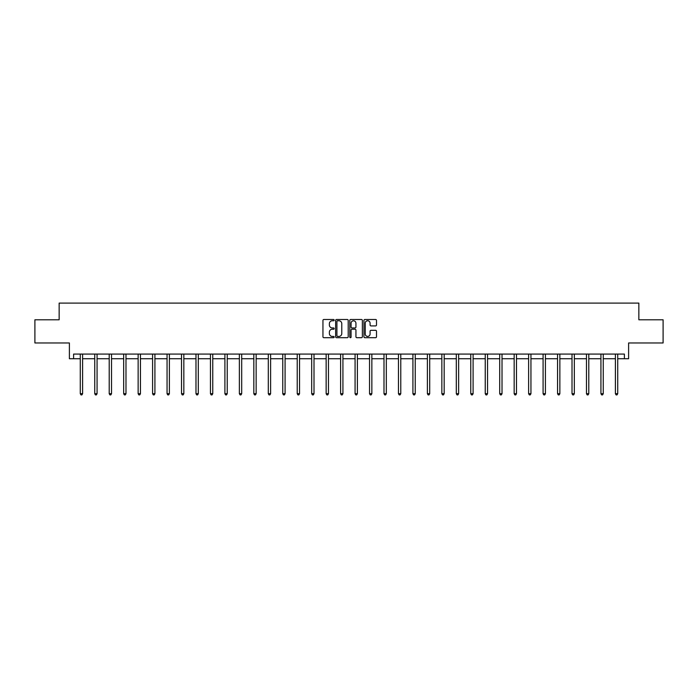<?xml version="1.0" encoding="UTF-8"?>
<svg xmlns="http://www.w3.org/2000/svg" width="698" height="698" viewBox="0 0 698 698"><rect width="100%" height="100%" fill="white"/><g stroke="black" fill="none" stroke-linecap="round" stroke-linejoin="round"><path stroke-width="1.05" d="M334.168 320.129A0.637 0.637 0 0 0 333.531 319.492L323.863 319.492A0.907 0.907 0 0 0 322.947 320.408L322.947 336.785A0.907 0.907 0 0 0 323.863 337.692L333.531 337.692A0.637 0.637 0 0 0 334.168 337.055A0.637 0.637 0 0 0 333.531 336.419L332.283 336.419A2.914 2.914 0 0 1 329.369 333.504L329.369 332.143A2.914 2.914 0 0 1 332.283 329.229L333.531 329.229A0.637 0.637 0 0 0 334.168 328.592A0.637 0.637 0 0 0 333.531 327.955L332.283 327.955A2.914 2.914 0 0 1 329.369 325.05L329.369 323.68A2.914 2.914 0 0 1 332.283 320.766L333.531 320.766A0.637 0.637 0 0 0 334.168 320.129M73.604 358.728L73.604 354.087L624.396 354.087L624.396 358.728L628.61 358.728L628.61 342.962L663.1 342.962L663.1 319.789L638.853 319.789L638.853 303.098L59.147 303.098L59.147 319.789L34.9 319.789L34.9 342.962L69.39 342.962L69.39 358.728L80.279 358.728M375.594 325.914A0.907 0.907 0 0 0 376.501 324.998L376.501 320.408A0.907 0.907 0 0 0 375.594 319.492L364.853 319.492A0.907 0.907 0 0 0 363.946 320.408L363.946 336.785A0.907 0.907 0 0 0 364.853 337.692L375.594 337.692A0.907 0.907 0 0 0 376.501 336.785L376.501 331.236A0.907 0.907 0 0 0 375.594 330.32L370.996 330.32A0.907 0.907 0 0 0 370.088 331.236L370.088 333.984A2.434 2.434 0 0 1 367.654 336.419A2.434 2.434 0 0 1 365.22 333.984L365.22 323.2A2.434 2.434 0 0 1 367.654 320.766A2.434 2.434 0 0 1 370.088 323.2L370.088 324.998A0.907 0.907 0 0 0 370.996 325.914L375.594 325.914M348.206 320.408A0.907 0.907 0 0 0 347.29 319.492L336.558 319.492A0.907 0.907 0 0 0 335.642 320.408L335.642 336.785A0.907 0.907 0 0 0 336.558 337.692L347.29 337.692A0.907 0.907 0 0 0 348.206 336.785L348.206 320.408M350.71 319.492L361.442 319.492A0.907 0.907 0 0 1 362.358 320.408L362.358 336.785A0.907 0.907 0 0 1 361.442 337.692L356.853 337.692A0.907 0.907 0 0 1 355.936 336.785L355.936 330.145A0.907 0.907 0 0 0 355.029 329.229L351.984 329.229A0.907 0.907 0 0 0 351.068 330.145L351.068 337.055A0.637 0.637 0 0 1 350.431 337.692A0.637 0.637 0 0 1 349.794 337.055L349.794 320.408A0.907 0.907 0 0 1 350.71 319.492M82.6 358.728L94.745 358.728M97.066 358.728L109.211 358.728M111.523 358.728L123.668 358.728M125.989 358.728L138.134 358.728M140.446 358.728L152.592 358.728M154.912 358.728L167.058 358.728M169.378 358.728L181.524 358.728M183.836 358.728L195.981 358.728M198.302 358.728L210.447 358.728M212.759 358.728L224.904 358.728M227.225 358.728L239.37 358.728M241.691 358.728L253.836 358.728M256.149 358.728L268.294 358.728M270.615 358.728L282.76 358.728M285.081 358.728L297.226 358.728M299.538 358.728L311.683 358.728M314.004 358.728L326.149 358.728M328.461 358.728L340.607 358.728M342.927 358.728L355.073 358.728M357.393 358.728L369.539 358.728M371.851 358.728L383.996 358.728M386.317 358.728L398.462 358.728M400.774 358.728L412.919 358.728M415.24 358.728L427.385 358.728M429.706 358.728L441.851 358.728M444.164 358.728L456.309 358.728M458.63 358.728L470.775 358.728M473.096 358.728L485.241 358.728M487.553 358.728L499.698 358.728M502.019 358.728L514.164 358.728M516.476 358.728L528.622 358.728M530.942 358.728L543.088 358.728M545.408 358.728L557.554 358.728M559.866 358.728L572.011 358.728M574.332 358.728L586.477 358.728M588.789 358.728L600.934 358.728M603.255 358.728L615.4 358.728M617.721 358.728L624.396 358.728M337.553 320.766A0.637 0.637 0 0 0 336.916 321.403L336.916 335.782A0.637 0.637 0 0 0 337.553 336.419L338.879 336.419A2.914 2.914 0 0 0 341.784 333.504L341.784 323.68A2.914 2.914 0 0 0 338.879 320.766L337.553 320.766M355.936 323.253A2.434 2.434 0 0 0 353.502 320.818A2.434 2.434 0 0 0 351.068 323.253L351.068 327.048A0.907 0.907 0 0 0 351.984 327.955L355.029 327.955A0.907 0.907 0 0 0 355.936 327.048L355.936 323.253M82.722 354.087L82.669 354.226A0.925 0.925 0 0 0 82.6 354.575L82.6 393.698L80.279 393.698L80.279 354.575A0.925 0.925 0 0 0 80.218 354.226L80.157 354.087M82.6 393.698L81.902 394.902L80.977 394.902L80.279 393.698M97.188 354.087L97.127 354.226A0.925 0.925 0 0 0 97.066 354.575L97.066 393.698L94.745 393.698L94.745 354.575A0.925 0.925 0 0 0 94.675 354.226L94.623 354.087M97.066 393.698L96.368 394.902L95.443 394.902L94.745 393.698M111.645 354.087L111.593 354.226A0.925 0.925 0 0 0 111.523 354.575L111.523 393.698L109.211 393.698L109.211 354.575A0.925 0.925 0 0 0 109.141 354.226L109.089 354.087M111.523 393.698L110.825 394.902L109.9 394.902L109.211 393.698M126.111 354.087L126.05 354.226A0.925 0.925 0 0 0 125.989 354.575L125.989 393.698L123.668 393.698L123.668 354.575A0.925 0.925 0 0 0 123.598 354.226L123.546 354.087M125.989 393.698L125.291 394.902L124.366 394.902L123.668 393.698M140.568 354.087L140.516 354.226A0.925 0.925 0 0 0 140.446 354.575L140.446 393.698L138.134 393.698L138.134 354.575A0.925 0.925 0 0 0 138.064 354.226L138.012 354.087M140.446 393.698L139.757 394.902L138.823 394.902L138.134 393.698M155.035 354.087L154.982 354.226A0.925 0.925 0 0 0 154.912 354.575L154.912 393.698L152.592 393.698L152.592 354.575A0.925 0.925 0 0 0 152.53 354.226L152.469 354.087M154.912 393.698L154.214 394.902L153.29 394.902L152.592 393.698M169.501 354.087L169.44 354.226A0.925 0.925 0 0 0 169.378 354.575L169.378 393.698L167.058 393.698L167.058 354.575A0.925 0.925 0 0 0 166.988 354.226L166.935 354.087M169.378 393.698L168.68 394.902L167.756 394.902L167.058 393.698M183.958 354.087L183.906 354.226A0.925 0.925 0 0 0 183.836 354.575L183.836 393.698L181.524 393.698L181.524 354.575A0.925 0.925 0 0 0 181.454 354.226L181.401 354.087M183.836 393.698L183.146 394.902L182.213 394.902L181.524 393.698M198.424 354.087L198.372 354.226A0.925 0.925 0 0 0 198.302 354.575L198.302 393.698L195.981 393.698L195.981 354.575A0.925 0.925 0 0 0 195.92 354.226L195.859 354.087M198.302 393.698L197.604 394.902L196.679 394.902L195.981 393.698M212.881 354.087L212.829 354.226A0.925 0.925 0 0 0 212.759 354.575L212.759 393.698L210.447 393.698L210.447 354.575A0.925 0.925 0 0 0 210.377 354.226L210.325 354.087M212.759 393.698L212.07 394.902L211.145 394.902L210.447 393.698M227.347 354.087L227.295 354.226A0.925 0.925 0 0 0 227.225 354.575L227.225 393.698L224.904 393.698L224.904 354.575A0.925 0.925 0 0 0 224.843 354.226L224.782 354.087M227.225 393.698L226.527 394.902L225.602 394.902L224.904 393.698M241.813 354.087L241.752 354.226A0.925 0.925 0 0 0 241.691 354.575L241.691 393.698L239.37 393.698L239.37 354.575A0.925 0.925 0 0 0 239.301 354.226L239.248 354.087M241.691 393.698L240.993 394.902L240.068 394.902L239.37 393.698M256.271 354.087L256.218 354.226A0.925 0.925 0 0 0 256.149 354.575L256.149 393.698L253.836 393.698L253.836 354.575A0.925 0.925 0 0 0 253.767 354.226L253.714 354.087M256.149 393.698L255.459 394.902L254.526 394.902L253.836 393.698M270.737 354.087L270.684 354.226A0.925 0.925 0 0 0 270.615 354.575L270.615 393.698L268.294 393.698L268.294 354.575A0.925 0.925 0 0 0 268.233 354.226L268.172 354.087M270.615 393.698L269.917 394.902L268.992 394.902L268.294 393.698M285.203 354.087L285.142 354.226A0.925 0.925 0 0 0 285.081 354.575L285.081 393.698L282.76 393.698L282.76 354.575A0.925 0.925 0 0 0 282.69 354.226L282.638 354.087M285.081 393.698L284.383 394.902L283.458 394.902L282.76 393.698M299.66 354.087L299.608 354.226A0.925 0.925 0 0 0 299.538 354.575L299.538 393.698L297.226 393.698L297.226 354.575A0.925 0.925 0 0 0 297.156 354.226L297.104 354.087M299.538 393.698L298.84 394.902L297.915 394.902L297.226 393.698M314.126 354.087L314.065 354.226A0.925 0.925 0 0 0 314.004 354.575L314.004 393.698L311.683 393.698L311.683 354.575A0.925 0.925 0 0 0 311.613 354.226L311.561 354.087M314.004 393.698L313.306 394.902L312.381 394.902L311.683 393.698M328.584 354.087L328.531 354.226A0.925 0.925 0 0 0 328.461 354.575L328.461 393.698L326.149 393.698L326.149 354.575A0.925 0.925 0 0 0 326.079 354.226L326.027 354.087M328.461 393.698L327.772 394.902L326.839 394.902L326.149 393.698M343.05 354.087L342.997 354.226A0.925 0.925 0 0 0 342.927 354.575L342.927 393.698L340.607 393.698L340.607 354.575A0.925 0.925 0 0 0 340.545 354.226L340.484 354.087M342.927 393.698L342.229 394.902L341.305 394.902L340.607 393.698M357.516 354.087L357.455 354.226A0.925 0.925 0 0 0 357.393 354.575L357.393 393.698L355.073 393.698L355.073 354.575A0.925 0.925 0 0 0 355.003 354.226L354.95 354.087M357.393 393.698L356.695 394.902L355.771 394.902L355.073 393.698M371.973 354.087L371.921 354.226A0.925 0.925 0 0 0 371.851 354.575L371.851 393.698L369.539 393.698L369.539 354.575A0.925 0.925 0 0 0 369.469 354.226L369.416 354.087M371.851 393.698L371.161 394.902L370.228 394.902L369.539 393.698M386.439 354.087L386.387 354.226A0.925 0.925 0 0 0 386.317 354.575L386.317 393.698L383.996 393.698L383.996 354.575A0.925 0.925 0 0 0 383.935 354.226L383.874 354.087M386.317 393.698L385.619 394.902L384.694 394.902L383.996 393.698M400.896 354.087L400.844 354.226A0.925 0.925 0 0 0 400.774 354.575L400.774 393.698L398.462 393.698L398.462 354.575A0.925 0.925 0 0 0 398.392 354.226L398.34 354.087M400.774 393.698L400.085 394.902L399.16 394.902L398.462 393.698M415.362 354.087L415.31 354.226A0.925 0.925 0 0 0 415.24 354.575L415.24 393.698L412.919 393.698L412.919 354.575A0.925 0.925 0 0 0 412.858 354.226L412.797 354.087M415.24 393.698L414.542 394.902L413.617 394.902L412.919 393.698M429.828 354.087L429.767 354.226A0.925 0.925 0 0 0 429.706 354.575L429.706 393.698L427.385 393.698L427.385 354.575A0.925 0.925 0 0 0 427.316 354.226L427.263 354.087M429.706 393.698L429.008 394.902L428.083 394.902L427.385 393.698M444.286 354.087L444.233 354.226A0.925 0.925 0 0 0 444.164 354.575L444.164 393.698L441.851 393.698L441.851 354.575A0.925 0.925 0 0 0 441.782 354.226L441.729 354.087M444.164 393.698L443.474 394.902L442.541 394.902L441.851 393.698M458.752 354.087L458.699 354.226A0.925 0.925 0 0 0 458.63 354.575L458.63 393.698L456.309 393.698L456.309 354.575A0.925 0.925 0 0 0 456.248 354.226L456.187 354.087M458.63 393.698L457.932 394.902L457.007 394.902L456.309 393.698M473.218 354.087L473.157 354.226A0.925 0.925 0 0 0 473.096 354.575L473.096 393.698L470.775 393.698L470.775 354.575A0.925 0.925 0 0 0 470.705 354.226L470.653 354.087M473.096 393.698L472.398 394.902L471.473 394.902L470.775 393.698M487.675 354.087L487.623 354.226A0.925 0.925 0 0 0 487.553 354.575L487.553 393.698L485.241 393.698L485.241 354.575A0.925 0.925 0 0 0 485.171 354.226L485.119 354.087M487.553 393.698L486.855 394.902L485.93 394.902L485.241 393.698M502.141 354.087L502.08 354.226A0.925 0.925 0 0 0 502.019 354.575L502.019 393.698L499.698 393.698L499.698 354.575A0.925 0.925 0 0 0 499.628 354.226L499.576 354.087M502.019 393.698L501.321 394.902L500.396 394.902L499.698 393.698M516.599 354.087L516.546 354.226A0.925 0.925 0 0 0 516.476 354.575L516.476 393.698L514.164 393.698L514.164 354.575A0.925 0.925 0 0 0 514.094 354.226L514.042 354.087M516.476 393.698L515.787 394.902L514.854 394.902L514.164 393.698M531.065 354.087L531.012 354.226A0.925 0.925 0 0 0 530.942 354.575L530.942 393.698L528.622 393.698L528.622 354.575A0.925 0.925 0 0 0 528.561 354.226L528.499 354.087M530.942 393.698L530.244 394.902L529.32 394.902L528.622 393.698M545.531 354.087L545.47 354.226A0.925 0.925 0 0 0 545.408 354.575L545.408 393.698L543.088 393.698L543.088 354.575A0.925 0.925 0 0 0 543.018 354.226L542.965 354.087M545.408 393.698L544.71 394.902L543.786 394.902L543.088 393.698M559.988 354.087L559.936 354.226A0.925 0.925 0 0 0 559.866 354.575L559.866 393.698L557.554 393.698L557.554 354.575A0.925 0.925 0 0 0 557.484 354.226L557.432 354.087M559.866 393.698L559.177 394.902L558.243 394.902L557.554 393.698M574.454 354.087L574.402 354.226A0.925 0.925 0 0 0 574.332 354.575L574.332 393.698L572.011 393.698L572.011 354.575A0.925 0.925 0 0 0 571.95 354.226L571.889 354.087M574.332 393.698L573.634 394.902L572.709 394.902L572.011 393.698M588.911 354.087L588.859 354.226A0.925 0.925 0 0 0 588.789 354.575L588.789 393.698L586.477 393.698L586.477 354.575A0.925 0.925 0 0 0 586.407 354.226L586.355 354.087M588.789 393.698L588.1 394.902L587.175 394.902L586.477 393.698M603.377 354.087L603.325 354.226A0.925 0.925 0 0 0 603.255 354.575L603.255 393.698L600.934 393.698L600.934 354.575A0.925 0.925 0 0 0 600.873 354.226L600.812 354.087M603.255 393.698L602.557 394.902L601.632 394.902L600.934 393.698M617.843 354.087L617.782 354.226A0.925 0.925 0 0 0 617.721 354.575L617.721 393.698L615.4 393.698L615.4 354.575A0.925 0.925 0 0 0 615.331 354.226L615.278 354.087M617.721 393.698L617.023 394.902L616.098 394.902L615.4 393.698"/></g></svg>
